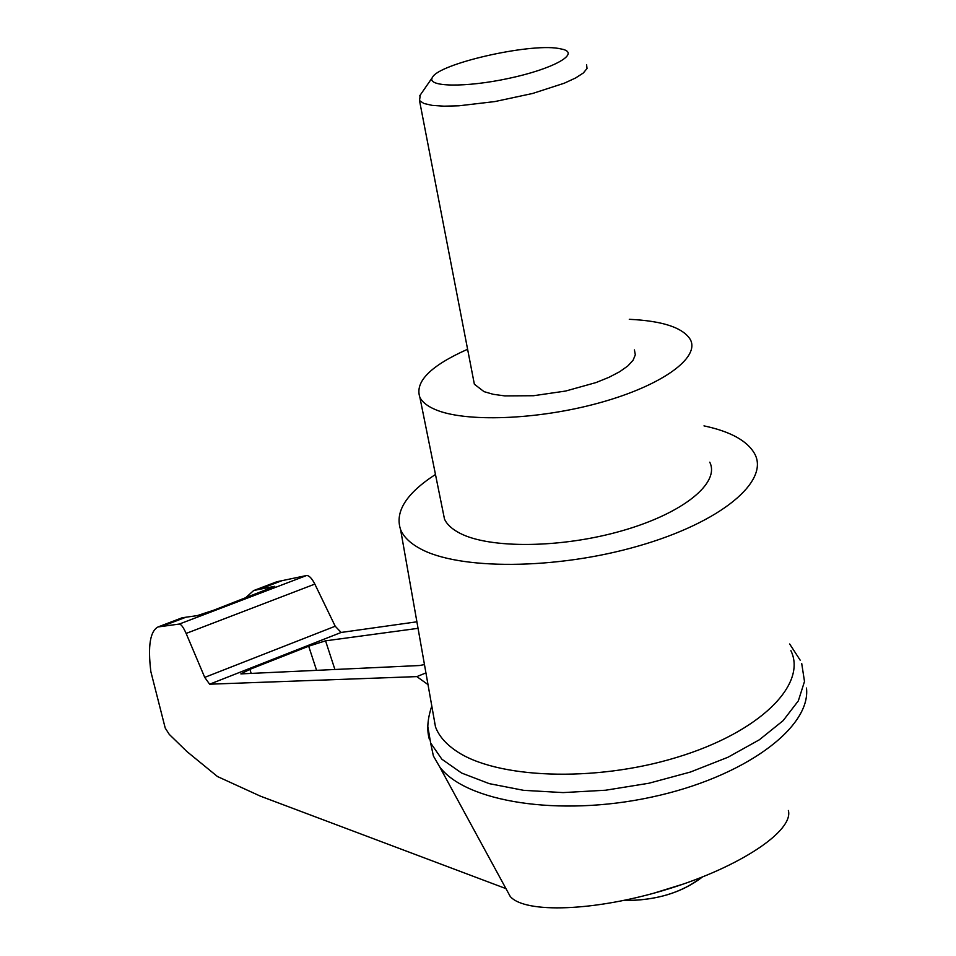 <?xml version="1.0" encoding="UTF-8"?>
<svg xmlns="http://www.w3.org/2000/svg" width="956" height="956" viewBox="0 0 956 956"><rect width="100%" height="100%" fill="white"/><g stroke="black" fill="none" stroke-linecap="round" stroke-linejoin="round"><path stroke-width="1.43" d="M788.377 810.485C793.838 830.728 740.47 866.841 667.921 889.08C595.48 911.498 524.76 913.733 510.205 896.417L506.895 890.335M806.482 688.033C811.178 727.588 744.174 777.431 651.383 797.149C558.722 817.189 465.19 801.761 439.569 766.688L433.391 755.993L430.618 742.943M434.454 723.608L434.777 722.867M505.951 888.614L260.414 796.157L217.49 776.547L186.97 751.595L169.248 734.363L165.221 728.054L150.845 671.59C147.75 645.981 150.14 631.103 158.027 626.957L179.31 624.053C181.162 624.22 183.433 627.351 186.133 633.434L204.727 677.374L335.209 626.228L314.835 584.092C311.847 578.272 309.087 575.416 306.553 575.524L276.834 581.75L254.26 590.342M335.209 626.228L341.149 632.454L416.9 621.806M424.464 664.575L419.409 665.531L240.852 673.896L249.863 669.343L308.68 646.196L325.554 640.831L418.059 628.331M204.727 677.374L209.627 684.197L416.84 676.609L425.946 672.916M416.84 676.609L428.013 684.604M790.899 650.666C807.402 684.46 759.996 732.26 676.728 757.403C593.712 782.797 495.208 778.507 455.57 750.532C445.412 743.517 438.72 735.63 435.482 726.859L433.295 714.479M703.986 425.874C730.408 431.491 747.281 440.776 754.619 453.718C769.879 481.035 721.481 522.227 638.345 546.031C555.436 570.015 458.127 570.075 419.744 548.421C409.909 543.008 403.516 536.746 400.588 529.612C394.649 511.783 406.276 493.404 435.47 474.463M161.887 626.371L185.942 617.218L181.975 617.839L158.469 626.789M245.035 598.265L253.639 590.569L258.945 589.422L282.235 580.567M258.945 589.422L274.79 586.303L213.69 610.215L197.151 615.64L185.942 617.218M801.702 663.416L804.498 681.461L798.344 700.844L783.155 720.621L759.351 739.789L727.934 757.26L690.447 772.03L648.921 783.239L605.65 790.218L563.096 792.596L523.601 790.325L489.221 783.633L461.605 773.034L441.863 759.207L430.63 742.967L427.894 726.99M629.287 319.304C662.448 320.881 682.763 327.573 690.232 339.38C700.461 357.436 662.4 385.447 599.866 402.715C537.499 420.09 464.532 422.552 434.861 409.371C427.201 406.037 422.205 402.022 419.875 397.338C414.581 381.838 430.487 365.801 467.604 349.251M634.426 349.908L635.31 354.819L633.099 360.221L627.853 365.921L619.715 371.705L608.96 377.321L596.018 382.567L565.653 391.04L533.52 395.724L504.816 395.904L493.2 394.29L484.023 391.637L474.367 384.228L473.507 379.819M709.758 462.202C720.25 482.9 683.397 513.253 622.201 530.735C561.184 548.35 489.317 548.852 459.645 533.101C451.973 529.098 446.93 524.426 444.492 519.072L442.879 511.078M420.317 94.955L419.505 100.547L423.867 103.463L432.148 105.375L444.038 106.176L458.964 105.793L494.897 101.563L532.611 93.473L564.219 83.232L575.631 77.962L583.351 72.967L587.032 68.485L586.59 64.721M558.256 48.386C528.13 43.247 438.266 63.921 432.435 77.424C425.994 86.984 465.261 87.821 508.855 78.368C552.58 69.095 580.041 53.966 563.156 49.389L558.256 48.386M209.627 684.197L341.149 632.454M623.874 900.456C655.565 900.636 681.437 892.94 701.465 877.369M653.486 893.286L683.205 884.085M165.221 728.054L150.845 671.59M186.133 633.434L314.835 584.092M179.31 624.053L306.553 575.524M249.863 669.343L251.237 673.514M308.68 646.196L316.603 670.407M325.554 640.831L334.923 669.535M510.205 896.417L439.569 766.688M623.718 900.492C655.434 900.743 681.652 892.916 702.361 877.022M400.588 529.612L435.482 726.859M431.801 706.042C427.428 718.996 426.639 730.193 429.459 739.633M800.172 660.154L789.668 643.986M433.391 755.993L430.63 742.967M444.492 519.072L419.875 397.338M419.505 100.547L474.367 384.228M432.435 77.424L419.636 95.935"/></g></svg>
